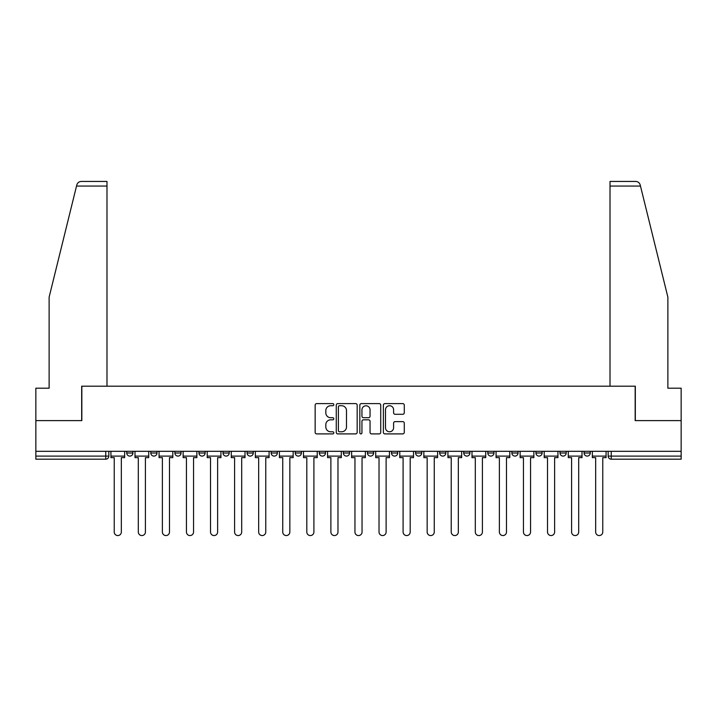 <?xml version="1.0" encoding="UTF-8"?>
<svg xmlns="http://www.w3.org/2000/svg" width="717" height="717" viewBox="0 0 717 717"><rect width="100%" height="100%" fill="white"/><g stroke="black" fill="none" stroke-linecap="round" stroke-linejoin="round"><path stroke-width="1.08" d="M333.808 404.666A1.058 1.058 0 0 0 332.751 403.608L316.663 403.608A1.515 1.515 0 0 0 315.148 405.123L315.148 432.387A1.515 1.515 0 0 0 316.663 433.902L332.751 433.902A1.058 1.058 0 0 0 333.808 432.844A1.058 1.058 0 0 0 332.751 431.777L330.671 431.777A4.849 4.849 0 0 1 325.823 426.938L325.823 424.661A4.849 4.849 0 0 1 330.671 419.812L332.751 419.812A1.058 1.058 0 0 0 333.808 418.755A1.058 1.058 0 0 0 332.751 417.697L330.671 417.697A4.849 4.849 0 0 1 325.823 412.849L325.823 410.581A4.849 4.849 0 0 1 330.671 405.732L332.751 405.732A1.058 1.058 0 0 0 333.808 404.666M391.518 451.316L391.518 453.01L397.693 453.01A3.083 3.083 0 0 1 394.61 456.102A3.083 3.083 0 0 1 391.518 453.01L391.518 451.316M319.307 451.316L319.307 453.01L325.482 453.01A3.083 3.083 0 0 1 322.39 456.102A3.083 3.083 0 0 1 319.307 453.01L319.307 451.316M271.16 451.316L271.16 453.01L277.336 453.01A3.083 3.083 0 0 1 274.252 456.102A3.083 3.083 0 0 1 271.16 453.01L271.16 451.316M247.096 451.316L247.096 453.01L253.262 453.01A3.083 3.083 0 0 1 250.179 456.102A3.083 3.083 0 0 1 247.096 453.01L247.096 451.316M198.95 451.316L198.95 453.01L205.125 453.01A3.083 3.083 0 0 1 202.033 456.102A3.083 3.083 0 0 1 198.95 453.01L198.95 451.316M402.766 414.292A1.515 1.515 0 0 0 404.28 412.777L404.28 405.123A1.515 1.515 0 0 0 402.766 403.608L384.895 403.608A1.515 1.515 0 0 0 383.38 405.123L383.38 432.387A1.515 1.515 0 0 0 384.895 433.902L402.766 433.902A1.515 1.515 0 0 0 404.28 432.387L404.28 423.147A1.515 1.515 0 0 0 402.766 421.632L395.112 421.632A1.515 1.515 0 0 0 393.597 423.147L393.597 427.726A4.051 4.051 0 0 1 389.546 431.777A4.051 4.051 0 0 1 385.495 427.726L385.495 409.783A4.051 4.051 0 0 1 389.546 405.732A4.051 4.051 0 0 1 393.597 409.783L393.597 412.777A1.515 1.515 0 0 0 395.112 414.292L402.766 414.292M76.522 186.061L76.8 184.959C77.499 182.763 78.995 181.589 81.29 181.437L106.985 181.437L106.985 186.061L76.522 186.061L49.123 297.161L49.123 388.202L35.85 388.202L35.85 420.61L81.837 420.61L81.837 386.194L635.163 386.194L635.163 420.61L681.15 420.61L681.15 451.316L35.85 451.316L35.85 456.102L108.832 456.102L108.832 451.316L108.832 456.102A3.083 3.083 0 0 1 105.749 459.185L35.85 459.185L35.85 456.102M106.985 186.061L106.985 386.194L81.675 386.194L81.675 420.61L35.85 420.61L35.85 451.316M357.174 405.123A1.515 1.515 0 0 0 355.659 403.608L337.788 403.608A1.515 1.515 0 0 0 336.273 405.123L336.273 432.387A1.515 1.515 0 0 0 337.788 433.902L355.659 433.902A1.515 1.515 0 0 0 357.174 432.387L357.174 405.123M361.341 403.608L379.212 403.608A1.515 1.515 0 0 1 380.727 405.123L380.727 432.387A1.515 1.515 0 0 1 379.212 433.902L371.567 433.902A1.515 1.515 0 0 1 370.053 432.387L370.053 421.327A1.515 1.515 0 0 0 368.538 419.812L363.456 419.812A1.515 1.515 0 0 0 361.942 421.327L361.942 432.844A1.058 1.058 0 0 1 360.884 433.902A1.058 1.058 0 0 1 359.826 432.844L359.826 405.123A1.515 1.515 0 0 1 361.341 403.608M608.168 451.316L608.168 456.102L681.15 456.102L681.15 459.185L611.251 459.185A3.083 3.083 0 0 1 608.168 456.102L608.168 451.316M681.15 451.316L681.15 456.102M584.095 451.316L584.095 453.01L590.261 453.01L590.261 451.316L590.261 453.01A3.083 3.083 0 0 1 587.178 456.102A3.083 3.083 0 0 1 584.095 453.01A3.083 3.083 0 0 0 587.178 456.102M566.197 453.01L566.197 451.316L566.197 453.01A3.083 3.083 0 0 1 563.105 456.102A3.083 3.083 0 0 1 560.022 453.01L566.197 453.01A3.083 3.083 0 0 1 563.105 456.102M560.022 451.316L560.022 453.01M542.124 451.316L542.124 453.01A3.083 3.083 0 0 1 539.032 456.102A3.083 3.083 0 0 1 535.949 453.01L542.124 453.01A3.083 3.083 0 0 1 539.032 456.102M535.949 451.316L535.949 453.01M518.05 451.316L518.05 453.01A3.083 3.083 0 0 1 514.967 456.102A3.083 3.083 0 0 1 511.875 453.01L518.05 453.01M511.875 451.316L511.875 453.01M493.977 451.316L493.977 453.01A3.083 3.083 0 0 1 490.894 456.102A3.083 3.083 0 0 1 487.811 453.01L493.977 453.01M487.811 451.316L487.811 453.01M469.904 451.316L469.904 453.01A3.083 3.083 0 0 1 466.821 456.102A3.083 3.083 0 0 1 463.738 453.01L469.904 453.01M463.738 451.316L463.738 453.01M445.84 451.316L445.84 453.01A3.083 3.083 0 0 1 442.748 456.102A3.083 3.083 0 0 1 439.664 453.01A3.083 3.083 0 0 0 442.748 456.102M439.664 451.316L439.664 453.01L445.84 453.01M421.766 451.316L421.766 453.01A3.083 3.083 0 0 1 418.674 456.102A3.083 3.083 0 0 1 415.591 453.01A3.083 3.083 0 0 0 418.674 456.102M415.591 451.316L415.591 453.01L421.766 453.01M397.693 451.316L397.693 453.01A3.083 3.083 0 0 1 394.61 456.102M373.62 451.316L373.62 453.01A3.083 3.083 0 0 1 370.537 456.102A3.083 3.083 0 0 1 367.454 453.01L373.62 453.01M367.454 451.316L367.454 453.01M349.546 451.316L349.546 453.01A3.083 3.083 0 0 1 346.463 456.102A3.083 3.083 0 0 1 343.38 453.01L349.546 453.01L349.546 451.316M343.38 451.316L343.38 453.01M325.482 451.316L325.482 453.01M301.409 451.316L301.409 453.01A3.083 3.083 0 0 1 298.326 456.102A3.083 3.083 0 0 1 295.234 453.01L301.409 453.01L301.409 451.316M295.234 451.316L295.234 453.01M277.336 451.316L277.336 453.01L277.336 451.316M253.262 453.01L253.262 451.316L253.262 453.01A3.083 3.083 0 0 1 250.179 456.102M229.189 451.316L229.189 453.01A3.083 3.083 0 0 1 226.106 456.102A3.083 3.083 0 0 1 223.023 453.01A3.083 3.083 0 0 0 226.106 456.102A3.083 3.083 0 0 0 229.189 453.01L229.189 451.316M223.023 451.316L223.023 453.01L229.189 453.01M205.125 451.316L205.125 453.01M181.051 451.316L181.051 453.01A3.083 3.083 0 0 1 177.968 456.102A3.083 3.083 0 0 1 174.876 453.01A3.083 3.083 0 0 0 177.968 456.102A3.083 3.083 0 0 0 181.051 453.01L174.876 453.01L174.876 451.316M150.803 451.316L150.803 453.01L156.978 453.01L156.978 451.316L156.978 453.01A3.083 3.083 0 0 1 153.895 456.102A3.083 3.083 0 0 1 150.803 453.01A3.083 3.083 0 0 0 153.895 456.102M126.739 451.316L126.739 453.01L132.905 453.01L132.905 451.316L132.905 453.01A3.083 3.083 0 0 1 129.822 456.102A3.083 3.083 0 0 1 126.739 453.01A3.083 3.083 0 0 0 129.822 456.102M105.749 451.316L105.749 459.185A3.083 3.083 0 0 0 108.832 456.102M339.455 405.732A1.058 1.058 0 0 0 338.397 406.79L338.397 430.72A1.058 1.058 0 0 0 339.455 431.777L341.65 431.777A4.849 4.849 0 0 0 346.499 426.938L346.499 410.581A4.849 4.849 0 0 0 341.65 405.732L339.455 405.732M370.053 409.855A4.051 4.051 0 0 0 366.002 405.804A4.051 4.051 0 0 0 361.942 409.855L361.942 416.183A1.515 1.515 0 0 0 363.456 417.697L368.538 417.697A1.515 1.515 0 0 0 370.053 416.183L370.053 409.855M110.92 456.102L110.92 457.643L114.236 457.643L114.236 532.014A3.549 3.549 0 0 0 117.785 535.563A3.549 3.549 0 0 0 121.334 532.014L121.334 457.643L124.65 457.643L124.65 456.102L110.92 456.102L110.92 451.316M124.65 456.102L124.65 451.316M76.8 184.959C77.23 183.713 77.23 183.713 76.8 184.959M640.478 186.061L640.2 184.959C639.77 183.713 639.77 183.713 640.2 184.959C639.77 183.713 639.77 183.713 640.2 184.959C639.501 182.763 638.005 181.589 635.71 181.437L610.015 181.437L610.015 386.194L635.325 386.194L635.325 420.61L681.15 420.61L681.15 388.202L667.877 388.202L667.877 297.161L640.478 186.061L610.015 186.061M134.993 456.102L134.993 457.643L138.309 457.643L138.309 532.014A3.549 3.549 0 0 0 141.858 535.563A3.549 3.549 0 0 0 145.408 532.014L145.408 457.643L148.724 457.643L148.724 456.102L134.993 456.102L134.993 451.316M148.724 456.102L148.724 451.316M159.057 456.102L159.057 457.643L162.383 457.643L162.383 532.014A3.549 3.549 0 0 0 165.932 535.563A3.549 3.549 0 0 0 169.481 532.014L169.481 457.643L172.797 457.643L172.797 456.102L159.057 456.102L159.057 451.316M172.797 456.102L172.797 451.316M183.131 456.102L183.131 457.643L186.447 457.643L186.447 532.014A3.549 3.549 0 0 0 189.996 535.563A3.549 3.549 0 0 0 193.545 532.014L193.545 457.643L196.87 457.643L196.87 456.102L183.131 456.102L183.131 451.316M196.87 456.102L196.87 451.316M207.204 456.102L207.204 457.643L210.52 457.643L210.52 532.014A3.549 3.549 0 0 0 214.069 535.563A3.549 3.549 0 0 0 217.618 532.014L217.618 457.643L220.935 457.643L220.935 456.102L207.204 456.102L207.204 451.316M220.935 456.102L220.935 451.316M231.277 456.102L231.277 457.643L234.593 457.643L234.593 532.014A3.549 3.549 0 0 0 238.143 535.563A3.549 3.549 0 0 0 241.692 532.014L241.692 457.643L245.008 457.643L245.008 456.102L231.277 456.102L231.277 451.316M245.008 456.102L245.008 451.316M255.351 456.102L255.351 457.643L258.667 457.643L258.667 532.014A3.549 3.549 0 0 0 262.216 535.563A3.549 3.549 0 0 0 265.765 532.014L265.765 457.643L269.081 457.643L269.081 456.102L255.351 456.102L255.351 451.316M269.081 456.102L269.081 451.316M279.415 456.102L279.415 457.643L282.74 457.643L282.74 532.014A3.549 3.549 0 0 0 286.289 535.563A3.549 3.549 0 0 0 289.838 532.014L289.838 457.643L293.154 457.643L293.154 456.102L279.415 456.102L279.415 451.316M293.154 456.102L293.154 451.316M303.488 456.102L303.488 457.643L306.804 457.643L306.804 532.014A3.549 3.549 0 0 0 310.353 535.563A3.549 3.549 0 0 0 313.903 532.014L313.903 457.643L317.228 457.643L317.228 456.102L303.488 456.102L303.488 451.316M317.228 456.102L317.228 451.316M327.561 456.102L327.561 457.643L330.878 457.643L330.878 532.014A3.549 3.549 0 0 0 334.427 535.563A3.549 3.549 0 0 0 337.976 532.014L337.976 457.643L341.292 457.643L341.292 456.102L327.561 456.102L327.561 451.316M341.292 456.102L341.292 451.316M351.635 456.102L351.635 457.643L354.951 457.643L354.951 532.014A3.549 3.549 0 0 0 358.5 535.563A3.549 3.549 0 0 0 362.049 532.014L362.049 457.643L365.365 457.643L365.365 456.102L351.635 456.102L351.635 451.316M365.365 456.102L365.365 451.316M375.708 456.102L375.708 457.643L379.024 457.643L379.024 532.014A3.549 3.549 0 0 0 382.573 535.563A3.549 3.549 0 0 0 386.122 532.014L386.122 457.643L389.439 457.643L389.439 456.102L375.708 456.102L375.708 451.316M389.439 456.102L389.439 451.316M399.772 456.102L399.772 457.643L403.097 457.643L403.097 532.014A3.549 3.549 0 0 0 406.647 535.563A3.549 3.549 0 0 0 410.196 532.014L410.196 457.643L413.512 457.643L413.512 456.102L399.772 456.102L399.772 451.316M413.512 456.102L413.512 451.316M423.846 456.102L423.846 457.643L427.162 457.643L427.162 532.014A3.549 3.549 0 0 0 430.711 535.563A3.549 3.549 0 0 0 434.26 532.014L434.26 457.643L437.585 457.643L437.585 456.102L423.846 456.102L423.846 451.316M437.585 456.102L437.585 451.316M447.919 456.102L447.919 457.643L451.235 457.643L451.235 532.014A3.549 3.549 0 0 0 454.784 535.563A3.549 3.549 0 0 0 458.333 532.014L458.333 457.643L461.649 457.643L461.649 456.102L447.919 456.102L447.919 451.316M461.649 456.102L461.649 451.316M471.992 456.102L471.992 457.643L475.308 457.643L475.308 532.014A3.549 3.549 0 0 0 478.857 535.563A3.549 3.549 0 0 0 482.407 532.014L482.407 457.643L485.723 457.643L485.723 456.102L471.992 456.102L471.992 451.316M485.723 456.102L485.723 451.316M496.065 456.102L496.065 457.643L499.382 457.643L499.382 532.014A3.549 3.549 0 0 0 502.931 535.563A3.549 3.549 0 0 0 506.48 532.014L506.48 457.643L509.796 457.643L509.796 456.102L496.065 456.102L496.065 451.316M509.796 456.102L509.796 451.316M520.13 456.102L520.13 457.643L523.455 457.643L523.455 532.014A3.549 3.549 0 0 0 527.004 535.563A3.549 3.549 0 0 0 530.553 532.014L530.553 457.643L533.869 457.643L533.869 456.102L520.13 456.102L520.13 451.316M533.869 456.102L533.869 451.316M544.203 456.102L544.203 457.643L547.519 457.643L547.519 532.014A3.549 3.549 0 0 0 551.068 535.563A3.549 3.549 0 0 0 554.617 532.014L554.617 457.643L557.943 457.643L557.943 456.102L544.203 456.102L544.203 451.316M557.943 456.102L557.943 451.316M568.276 456.102L568.276 457.643L571.592 457.643L571.592 532.014A3.549 3.549 0 0 0 575.142 535.563A3.549 3.549 0 0 0 578.691 532.014L578.691 457.643L582.007 457.643L582.007 456.102L568.276 456.102L568.276 451.316M582.007 456.102L582.007 451.316M592.35 456.102L592.35 457.643L595.666 457.643L595.666 532.014A3.549 3.549 0 0 0 599.215 535.563A3.549 3.549 0 0 0 602.764 532.014L602.764 457.643L606.08 457.643L606.08 456.102L592.35 456.102L592.35 451.316M606.08 456.102L606.08 451.316M611.251 451.316L611.251 459.185"/></g></svg>
